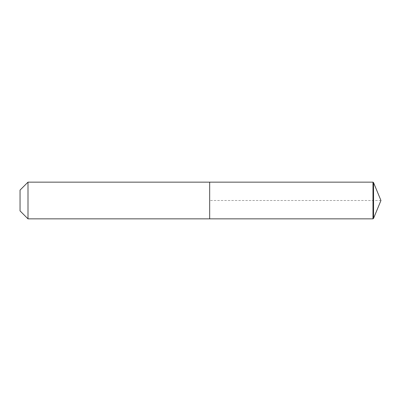 <?xml version="1.0" encoding="UTF-8"?>
<svg xmlns="http://www.w3.org/2000/svg" width="401" height="401" viewBox="0 0 401 401"><rect width="100%" height="100%" fill="white"/><g stroke="black" fill="none" stroke-linecap="round" stroke-linejoin="round"><path stroke-width="0.3" stroke-dasharray="2 1.5" d="M209.678 218.851L209.678 182.149M28 218.851L28 182.149M20.05 210.901L20.05 190.099M373.547 182.62L373.547 218.38M372.98 182.149L372.98 218.851M380.95 200.5L209.678 200.5"/><path stroke-width="0.6" d="M28 218.851L209.678 218.851L209.678 182.149L372.98 182.149L373.547 182.62L380.95 200.5L373.547 182.62L372.98 182.149L372.98 218.851L373.547 218.38L380.95 200.5L373.547 218.38L372.98 218.851L209.678 218.851L372.98 218.851L209.678 218.851L209.678 182.149L28 182.149L20.05 190.099L20.05 210.901L28 218.851L28 182.149M372.98 218.851L373.547 218.38L373.547 182.62M372.98 182.149L209.678 182.149M380.95 200.5L373.547 218.38"/></g></svg>
